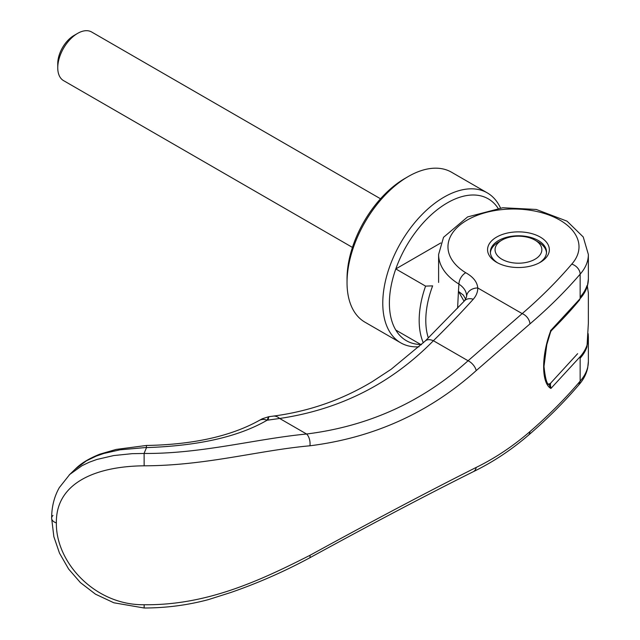 <?xml version="1.0" encoding="UTF-8"?>
<svg xmlns="http://www.w3.org/2000/svg" width="640" height="640" viewBox="0 0 640 640"><rect width="100%" height="100%" fill="white"/><g stroke="black" fill="none" stroke-linecap="round" stroke-linejoin="round"><path stroke-width="0.96" d="M419 346.808A86.576 49.984 -60 0 1 400.704 342.824L364.968 322.192A86.576 49.984 -60 0 1 347.032 282.56L347.032 278.736A81.896 47.28 -60 0 1 404.944 178.432L408.256 176.52A86.576 49.984 -60 0 1 451.544 172.232L487.28 192.872A86.576 49.984 -60 0 1 500.48 207.984M347.032 282.56A86.576 49.984 -60 0 1 408.256 176.52M400.704 342.824A86.576 49.984 -60 0 1 382.776 303.192A86.576 49.984 -60 0 1 420.568 216.064A86.576 49.984 -60 0 1 487.28 192.872M421.504 344.52A81.896 47.28 -60 0 1 395.8 330.064A81.896 47.28 -60 0 1 389.392 303.192A81.896 47.28 -60 0 1 395.8 268.928A81.896 47.28 -60 0 1 446.512 203.352A81.896 47.28 -60 0 1 498.064 208.264M423.32 342.832A81.896 47.28 -60 0 1 419.176 320.384A81.896 47.28 -60 0 1 425.584 286.12L395.8 268.928L440.776 242.96M428.36 338.016A77.216 44.584 -60 0 1 425.792 320.384A77.216 44.584 -60 0 1 432.64 285.864L425.584 286.12M587.336 286.08L588.368 292.976M501.904 240.144A23.4 13.512 180 0 1 534.992 240.144A23.4 13.512 180 0 1 535 240.144A23.4 13.512 180 0 1 534.992 259.248A23.4 13.512 180 0 1 501.904 259.248A23.4 13.512 180 0 1 501.904 240.144L498.592 242.056A28.08 16.208 0 0 0 490.4 252.752M538.304 242.056L535 240.144L538.304 242.056A28.08 16.208 0 0 1 546.496 252.752M380.52 198.776L91.648 32A28.08 16.208 120 0 0 77.608 33.392L74.032 35.456A23.016 13.288 -60 0 0 57.752 63.648L57.752 67.784A28.08 16.208 120 0 0 63.568 80.632L352.44 247.408M77.608 33.392A28.08 16.208 120 0 0 57.752 67.784M580.144 358.232A74.88 43.232 0 0 0 586.984 346.792L588.36 323.248L588.368 292.688M395.8 330.064L421.248 344.76M586.984 285.656A74.88 43.232 180 0 1 580.144 297.096M580.144 381.16L580.144 356.704L550.912 388.456C541.232 383.184 541.232 355.264 550.912 330.304L580.144 298.624L580.144 274.168C565.224 291.488 548.496 308.072 529.944 323.912L476.216 370.608C429.232 412.672 373.816 437.728 309.952 445.792C258.752 450.36 206.08 465.688 144.144 465.808C95.296 466.28 55.704 483.176 56.376 522.92C55.696 562.424 95.136 605.416 144.168 604.736C206.112 605.464 258.776 581.328 309.952 555.32C373.824 520.296 429.248 491 476.216 467.424C495.088 458.176 513 446.24 529.944 431.608C548.496 415.528 565.224 398.712 580.144 381.152A74.88 43.224 -0 0 0 588.368 361.464A74.88 43.224 -0 0 0 588.368 361.456L587.68 367.96C586.312 374.168 583.36 379.816 578.816 384.904L580.144 381.16M539.248 262.88A28.08 16.208 0 0 0 546.528 251.992A28.08 16.208 0 0 0 538.304 240.528A28.08 16.208 0 0 0 498.592 240.528A28.08 16.208 0 0 0 490.368 251.992A28.08 16.208 0 0 0 497.648 262.88M496.608 237.088A30.888 17.832 180 0 1 540.288 237.088A30.888 17.832 180 0 1 540.288 262.304L540.288 262.304A30.888 17.832 180 0 1 496.608 262.304A30.888 17.832 180 0 1 496.608 237.088M580.144 298.624A74.88 43.232 180 0 0 588.368 278.928L588.368 254.472A74.872 43.232 180 0 1 588.368 254.472A74.872 43.232 180 0 1 580.144 274.168A9.36 6.856 -139.5 0 0 571.744 264.136A65.52 37.824 0 0 0 554.68 217.416A65.52 37.824 0 0 0 554.448 217.304A65.52 37.824 0 0 0 540.528 212.376A65.52 37.824 0 0 0 538.024 211.76A65.52 37.824 0 0 0 523.8 209.472A65.52 37.824 0 0 0 520.416 209.216A65.52 37.824 0 0 0 506 209.248A65.52 37.824 0 0 0 502.624 209.528A65.52 37.824 0 0 0 488.424 211.88A65.52 37.824 0 0 0 485.944 212.512A65.52 37.824 0 0 0 471.976 217.568A65.52 37.824 0 0 0 465.76 272.744C473.24 276.952 477.24 282.032 477.768 287.976C477.8 291.992 476.296 295.744 473.256 299.248C460.928 312.896 447.64 326.72 433.392 340.728L468.08 360.76C422.424 401.848 368.592 426.264 306.576 434.008C255.472 438.896 201.848 453.864 144.112 453.464L132.12 453.672L113.712 455.56L96.832 459.472L89.152 462.272L81.992 465.696L69.76 474.432L59.32 487.608C54.24 496.568 51.672 506.768 51.632 518.224L51.632 518.224A9.36 5.4 180 0 1 52.976 515.44M464.088 301.288L458.44 291.368L457.6 308.216M465.736 299.224L463.304 295.072L458.44 291.368A782.608 462.56 58.3 0 1 458.936 284.088C464.096 287.624 466.64 291.688 466.576 296.28L466.528 297.032M571.744 264.136C557.08 281.296 540.56 297.792 522.176 313.616L468.08 360.76A9.36 4.936 -131.8 0 1 476.216 370.608M309.952 445.792A9.36 4.888 -97 0 0 306.576 434.008L279.656 418.472C340.024 409.552 391.272 383.632 433.392 340.728A14.04 7.656 -133.6 0 0 425.28 340.976L391.232 369.216L372.376 381.584C341.984 399.904 308.936 411.416 273.24 416.12L273.24 416.12A22.456 11.872 -97.3 0 0 273.176 416.128M550.64 383.968L548.864 384.368L550.912 388.456L550.232 383.592L577.624 353.688M146.536 447.464L120.024 449.816L103.816 453.464L96.296 456.072L86.384 460.84L75.256 469.144C80.84 463.456 89.064 458.456 99.936 454.136L116.112 449.432L146.352 445.472L146.512 447.6A1015.28 186.248 -81.8 0 0 144.072 453.424M529.944 323.912A9.36 6.344 -130.7 0 0 522.176 313.616L477.768 287.976A11.232 9.168 -178.4 0 0 466.576 296.28M588.36 254.464L583.232 236.96L567.04 221.168L536.264 209.456L502.792 207.752L467.608 216.92L443.528 237.312L438.608 254.464A74.88 43.232 180 0 1 438.608 254.464A74.88 43.232 180 0 0 458.936 284.088A9.36 5.568 -58.5 0 1 465.76 272.744M268.208 419.24C269.24 415.592 268.864 415.928 267.088 420.232A12.168 9.648 -121.2 0 0 259.032 420.56A12.168 9.648 -121.2 0 0 258.976 420.6L262.304 418.76L268.744 416.704L273.248 416.12A22.456 11.872 -97.3 0 1 279.656 418.472L267.088 420.232C238.688 436.736 198.496 445.856 146.512 447.6M144.144 465.808L144.112 453.456M144.16 604.736L144.152 608L113.84 602.784L95.472 594.168L80.4 582.6L68.64 569.056L59.472 553.096L53.856 536.688L51.632 518.224A9.36 5.4 180 0 0 56.376 522.92M579.768 299.72L575.92 304.264C569.92 311.4 561.752 320.176 551.416 330.576L550.672 331.744L550.64 330.352M548.616 384.048L550.232 383.592M549.536 384.528L549.072 384.504M588.368 361.464L588.368 337.008A74.88 43.232 180 0 1 580.144 356.704M529.944 431.608A9.36 6.344 49.3 0 1 528.288 435.344L528.288 435.344C511.136 450.08 492.784 462.208 473.232 471.728L473.232 471.728C426.608 494.984 372.04 523.712 309.536 557.928L309.536 557.928C284.248 571.552 258.016 583.064 230.848 592.48L208.448 599.6C187.664 605.168 166.232 607.968 144.152 608M476.216 467.424A9.36 6.64 64 0 1 473.232 471.728M473.256 299.248A12.168 8.448 -137 0 0 464.608 300.728L425.28 340.976M309.952 555.32A9.36 2.544 61.6 0 1 309.536 557.928M438.608 254.472L438.608 282.416M578.872 384.84C563.912 402.352 547.048 419.184 528.288 435.344M75.256 469.144L69.16 475.008M466.528 297.008L464.608 300.728M259.032 420.56C230.592 436.32 193.032 444.624 146.352 445.472M550.664 331.76L546.792 344.648L543.992 366.424C545.28 378.776 547.032 384.848 549.24 384.656M588.368 337.008L588.16 333.672M587.384 286.16L588.368 279.008"/></g></svg>
